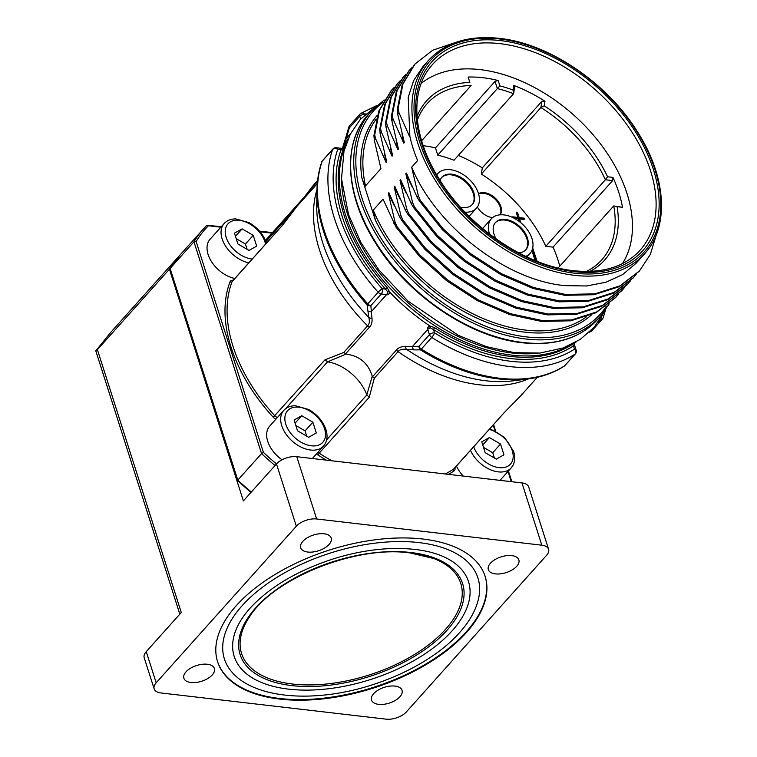<?xml version="1.0" encoding="UTF-8"?>
<svg xmlns="http://www.w3.org/2000/svg" width="757" height="757" viewBox="0 0 757 757"><rect width="100%" height="100%" fill="white"/><g stroke="black" fill="none" stroke-linecap="round" stroke-linejoin="round"><path stroke-width="1.14" d="M437.773 155.138L497.349 88.597L495.04 81.368L498.172 80.535L499.875 85.891L497.349 88.597A117.136 75.454 41.8 0 1 513.577 93.707L454.001 160.247A117.136 75.454 41.8 0 0 437.773 155.138L435.474 147.908A125.917 81.103 41.8 0 0 423.21 145.685M559.783 266.171A125.917 81.103 41.8 0 0 553.064 247.142L545.806 246.299A117.136 75.454 41.8 0 0 481.338 174.072L482.313 167.874A125.917 81.103 41.8 0 0 458.326 155.412M478.509 193.707A15.263 9.832 -138.2 0 1 491.066 195.013A15.263 9.832 -138.2 0 1 500.869 206.595A15.263 9.832 -138.2 0 1 500.14 214.808M492.58 217.619A15.263 9.832 -138.2 0 1 477.355 207.04M537.044 261.288L532.701 248.012M531.916 250.453L535.057 260.493M514.277 218.3L518.271 218.764L519.103 221.375M520.778 222.7L519.576 218.915L524.79 219.53L524.364 218.205L519.151 217.59L517.457 212.291L516.16 212.14L517.845 217.439L512.64 216.833L512.877 217.59L517.268 218.092L517.845 217.439M499.875 85.891A119.426 76.93 -138.2 0 1 513.009 90.026L513.577 93.707L514.552 87.509L513.729 85.437A125.917 81.103 -138.2 0 1 544.974 101.239L544.245 105.829A119.426 76.93 -138.2 0 1 607.568 176.778L612.943 177.403A125.917 81.103 -138.2 0 1 622.491 207.295L617.106 206.67A119.426 76.93 -138.2 0 1 590.015 271.375M513.009 90.026L513.729 85.437M495.04 81.368L435.474 147.908M417.05 116.531A119.426 76.93 -138.2 0 1 469.851 82.399L468.148 77.044A125.917 81.103 -138.2 0 1 498.172 80.535M468.148 77.044L469.851 82.399M622.453 263.606A135.834 87.5 41.8 0 0 569.321 111.232A135.834 87.5 -138.2 0 0 421.195 83.431M644.661 253.699L636.107 263.247L622.633 274.583L605.922 282.247L586.552 285.976L565.157 285.635C506.036 280.563 435.616 225.889 411.676 167.193L417.609 160.569A144.994 93.395 41.8 0 1 409.868 136.317L408.212 97.293L413.653 80.564L422.974 66.559L428.604 60.267A144.994 93.395 41.8 0 0 439.486 186.884A144.994 93.395 41.8 0 0 574.402 275.321A144.994 93.395 41.8 0 0 644.661 253.699C669.699 226.684 666.425 176.438 637.129 131.283C606.859 82.655 548.806 43.452 499.44 38.37C468.848 35.153 445.23 42.449 428.604 60.267M411.676 167.193L418.328 195.666L420.239 200.283L419.463 201.154L417.05 197.094L406.405 173.079L405.837 173.713L412.48 202.195L414.401 206.812L413.625 207.683L411.212 203.614L400.567 179.608L399.999 180.242L406.641 208.714L408.562 213.332L407.786 214.203L405.373 210.143L394.728 186.127L394.16 186.761L400.803 215.243L402.724 219.861L401.939 220.722L399.526 216.663L388.88 192.656L388.322 193.29L394.965 221.763L396.876 226.381L396.1 227.251L383.042 199.176L373.22 210.143L375.292 219.946L361.855 177.838A146.517 94.379 -138.2 0 1 377.355 115.234M656.366 234.538L650.358 254.352L639.542 270.855L620.021 285.824L594.86 293.848L565.555 294.445L533.836 287.603L501.588 273.75L470.722 253.727L443.063 228.737L420.239 200.283M361.855 177.838C364.231 184.358 365.442 187.045 365.48 185.9L380.951 168.612L374.308 140.14L373.92 135.702L378.812 110.986L391.293 90.509M373.92 135.702L374.696 134.831L375.586 138.72L386.231 162.727L386.789 162.093L380.146 133.62L379.759 129.173L384.651 104.466L397.132 83.989M379.759 129.173L380.534 128.302L381.424 132.191L392.069 156.197L392.637 155.573L385.985 127.091L385.597 122.653L390.489 97.937L402.97 77.46M385.597 122.653L386.382 121.782L387.262 125.671L397.908 149.678L398.475 149.044L391.833 120.571L391.445 116.133L396.327 91.417L408.808 70.94M391.445 116.133L392.221 115.263L393.101 119.142L403.746 143.158L404.314 142.524L397.671 114.042L397.283 109.604L398.059 108.734L398.948 112.623L409.594 136.629M341.871 148.429L341.095 149.725A155.299 100.028 41.8 0 0 385.568 289.089L387.177 287.66L389.344 291.454L389.571 293.47L390.271 292.685A153.766 99.044 41.8 0 0 429.124 325.472L427.402 328.264L430.326 327.876L433.468 329.513L434.537 332.853A158.733 102.242 41.8 0 0 574.497 349.138L573.428 345.807A1.523 1.154 55.7 0 1 573.191 343.81L575.434 342.495A153.766 99.044 41.8 0 0 576.058 342.013M348.39 138.181A153.766 99.044 41.8 0 0 343.782 147L343.082 147.776L343.139 149.668A153.766 99.044 41.8 0 0 387.177 287.66M428.424 326.248L430.487 326.182L434.603 327.686A153.766 99.044 41.8 0 0 510.492 356.415A153.766 99.044 41.8 0 0 573.191 343.81M343.498 147.804A1.523 1.495 152.7 0 1 341.918 148.448A3.813 2.157 96.6 0 0 341.539 148.344L343.082 147.776M312.755 188.616L312.31 187.244A3.813 3.217 160.1 0 0 311.931 188.133A3.813 3.369 -142.3 0 1 312.688 186.042M343.12 147.738L346.242 138.493L350.529 133.696M341.539 148.344L336.24 147.729A3.813 2.157 -83.4 0 1 337.745 149.337L341.095 149.725A1.523 1.135 -159.7 0 0 343.139 149.668M343.782 352.45L345.987 354.106C359.49 355.809 368.252 363.199 372.255 376.276L366.804 394.861A38.153 24.574 41.8 0 0 327.658 361.818L324.942 359.859L343.782 352.45L367.571 325.87C369.369 324.233 369.785 321.441 368.829 317.486L367.06 304.778A3.813 0.502 -41.8 0 1 367.751 303.879L378.169 292.24A162.547 104.703 -138.2 0 1 332.626 149.536A3.813 2.82 -160.8 0 1 337.745 149.337A158.733 102.242 41.8 0 0 382.219 288.701L385.568 289.089L387.698 291.89L389.344 291.454M382.219 288.701A3.813 2.157 96.6 0 1 381.263 293.99L386.562 294.605A38.153 24.574 -138.2 0 1 387.698 294.757L387.698 291.89A3.813 2.157 96.6 0 1 386.562 294.605L371.365 311.581L370.854 305.62L381.263 293.99A3.813 2.46 41.8 0 1 378.169 292.24A3.813 0.502 -41.8 0 1 382.219 288.701M389.571 293.47L387.698 294.757M427.402 328.264L427.781 329.39A3.813 1.968 -17.7 0 1 430.326 327.876L430.487 326.182M413.937 349.876L406.632 349.393A151.116 97.331 41.8 0 0 513.492 380.799L527.979 378.935A162.036 104.371 -138.2 0 1 420.466 349.857L413.937 349.876A3.813 3.142 -90.2 0 1 412.584 346.365L405.572 346.46C401.39 346.469 398.362 347.633 396.507 349.952L372.491 376.768L374.299 378.197L369.255 397.255L319.161 453.206A3.813 2.46 -138.2 0 1 318.006 452.232M372.255 376.276L372.491 376.768M345.466 353.964L369.473 327.138C371.573 325.018 372.397 321.999 371.952 318.091L371.365 311.581A3.813 3.246 -5.3 0 1 367.628 310.796M574.752 342.968A1.523 1.514 96 0 0 574.383 344.634L573.428 345.807A155.299 100.028 -138.2 0 1 433.468 329.513L434.603 327.686M576.181 350.16A3.813 1.968 -17.7 0 0 574.497 349.138A3.813 2.877 -123.1 0 1 575.065 354.134A162.547 104.703 -138.2 0 1 431.745 337.461A3.813 0.757 122 0 0 434.537 332.853A3.813 1.968 162.3 0 0 429.465 334.67L419.047 346.299L412.584 346.365L427.781 329.39L429.465 334.67A3.813 2.46 -138.2 0 0 431.745 337.461L421.327 349.091A3.813 2.46 -138.2 0 1 419.047 346.299A3.813 3.142 -90.9 0 0 420.466 349.857A3.813 0.757 122 0 0 421.327 349.091A162.547 104.703 41.8 0 0 564.656 365.773L575.065 354.134A3.813 2.46 41.8 0 0 575.396 353.86A3.813 3.813 0 0 0 576.181 350.16L574.364 344.577M574.497 344.88A3.813 1.968 -17.7 0 0 574.383 344.634L574.412 343.687M601.739 316.909A3.813 2.157 96.6 0 1 600.632 319.52L598.2 322.227M365.83 113.787A158.733 102.242 41.8 0 0 364.827 114.43A3.813 1.968 162.3 0 0 359.755 116.237L360.644 119.019M342.24 148.817L345.703 137.793A3.813 0.899 16.1 0 0 346.242 138.493L349.337 127.876L359.755 116.237A3.813 2.46 41.8 0 1 360.039 114.061A3.813 2.46 41.8 0 1 360.36 113.777A3.813 2.877 56.9 0 1 360.796 113.408A3.813 2.877 56.9 0 1 364.827 114.43L364.902 114.648M345.703 137.793L348.807 127.157A3.813 0.918 16.4 0 0 349.337 127.876A3.813 2.46 41.8 0 1 349.62 125.69L360.039 114.061A3.813 3.813 0 0 1 360.796 113.408L377.128 105.346M312.906 185.825A3.813 2.46 41.8 0 0 312.745 185.976A3.813 2.46 41.8 0 0 312.31 187.244L317.505 181.443M312.272 189.146L311.931 188.133L306.831 195.23M317.306 183.535L297.35 205.819A3.813 2.46 41.8 0 0 297.104 206.188A3.813 1.192 -142.3 0 1 297.179 206.027A3.813 1.192 -142.3 0 1 297.236 205.97M297.35 205.819A3.813 3.813 0 0 0 297.179 206.027L282.844 224.744A3.813 1.429 37.2 0 0 282.73 225.009L297.104 206.188L317.297 183.629M317.599 180.563L312.745 185.976A3.813 3.813 0 0 0 312.565 186.194L304.92 196.281A3.813 3.246 36.7 0 0 304.352 197.993M248.816 262.84A26.713 17.203 41.8 0 1 222.113 238.834A26.713 17.203 -138.2 0 1 224.11 223.57L210.096 239.231A26.713 17.203 41.8 0 0 208.099 254.494A26.713 17.203 41.8 0 0 234.802 278.491M456.452 466A26.713 17.203 41.8 0 0 463.265 476.077M312.376 458.515L323.542 446.053A26.713 17.203 41.8 0 1 301.172 447.15A26.713 17.203 41.8 0 1 281.746 425.689A26.713 17.203 -138.2 0 1 283.743 410.417L269.719 426.077A26.713 17.203 41.8 0 0 267.732 441.34A26.713 17.203 41.8 0 0 282.039 459.792M277.469 417.419A3.813 2.46 -138.2 0 1 274.848 415.811A148.05 95.363 -138.2 0 1 232.058 281.727L282.73 225.009M327.658 361.818L345.987 354.106M366.804 394.861L369.255 397.255M312.859 422.198L301.759 415.707L294.095 420.012L297.539 430.799L308.638 437.281L316.303 432.985L312.859 422.198L305.071 430.894L295.845 425.5M295.098 423.144L301.759 415.707M306.765 436.183L305.071 430.894M504.266 412.574L521.185 395.296L537.3 377.289M521.554 394.123L521.28 395.201L504.115 412.764L454.105 468.63A3.813 2.46 -138.2 0 1 453.822 468.876L503.916 412.925M500.509 444.028L489.401 437.546L481.745 441.851L485.19 452.639L496.289 459.12L503.954 454.825L500.509 444.028L492.722 452.733L483.496 447.34M482.748 444.984L489.401 437.546M494.416 458.023L492.722 452.733M206.756 225.312L208.393 225.747A198.798 128.047 -138.2 0 0 196.139 241.54L193.962 241.805L261.553 453.594L237.802 480.118L170.107 268.47L179.854 255.166A200.321 129.031 41.8 0 0 170.211 268.338L193.962 241.805A200.321 129.031 -138.2 0 1 203.605 228.642A200.321 129.031 -138.2 0 1 206.756 225.312L221.328 226.674M275.046 465.527A200.321 129.031 -138.2 0 1 261.553 453.594L263.436 452.412L196.139 241.54M511.779 481.726L511.126 481.234A198.798 128.047 -138.2 0 1 510.899 481.622M179.466 255.601A200.321 129.031 41.8 0 0 179.078 256.036A200.321 129.031 41.8 0 0 169.426 269.199L243.375 500.907L276.475 463.937A15.263 7.873 -17.7 0 1 296.772 456.698L521.952 482.909A15.263 7.873 -17.7 0 1 528.698 486.959L548.579 549.251A15.263 7.873 162.3 0 0 541.823 545.191L316.644 518.98A15.263 7.873 162.3 0 0 296.347 526.229L156.179 682.786A15.263 7.873 162.3 0 0 154.154 688.889A15.263 7.873 162.3 0 0 160.9 692.948L386.079 719.15A15.263 7.873 162.3 0 0 406.377 711.911L546.545 555.345A15.263 7.873 162.3 0 0 548.579 549.251M179.078 256.036L110.484 332.654L95.808 350.917L179.816 614.145M96.432 349.488C95.467 351.409 95.798 351.466 97.398 349.658L169.426 269.199M154.154 688.889L144.209 657.748A15.263 7.873 -17.7 0 1 146.243 651.645L156.179 682.786M97.398 349.658L181.283 612.508L146.243 651.645M324.119 533.78A16.029 8.27 162.3 0 0 307.351 537.754A16.029 8.27 162.3 0 0 300.68 547.784A16.029 8.27 162.3 0 0 307.768 552.042A16.029 8.27 162.3 0 0 324.535 548.077A16.029 8.27 162.3 0 0 331.206 538.038A16.029 8.27 162.3 0 0 324.119 533.78M207.314 664.249A16.029 8.27 162.3 0 0 190.546 668.223A16.029 8.27 162.3 0 0 183.866 678.253A16.029 8.27 162.3 0 0 190.963 682.511A16.029 8.27 162.3 0 0 207.721 678.546A16.029 8.27 162.3 0 0 214.401 668.507A16.029 8.27 162.3 0 0 207.314 664.249M511.77 555.619A16.029 8.27 162.3 0 0 495.002 559.584A16.029 8.27 162.3 0 0 488.322 569.624A16.029 8.27 162.3 0 0 495.419 573.882A16.029 8.27 162.3 0 0 512.186 569.907A16.029 8.27 162.3 0 0 518.857 559.877A16.029 8.27 162.3 0 0 511.77 555.619M394.965 686.088A16.029 8.27 162.3 0 0 378.197 690.062A16.029 8.27 162.3 0 0 371.517 700.093A16.029 8.27 162.3 0 0 378.604 704.351A16.029 8.27 162.3 0 0 395.372 700.386A16.029 8.27 162.3 0 0 402.052 690.346A16.029 8.27 162.3 0 0 394.965 686.088M236.269 605.676A140.414 72.426 162.3 0 0 217.6 661.76A140.414 72.426 162.3 0 0 324.857 698.683A140.414 72.426 162.3 0 0 466.454 632.464A140.414 72.426 162.3 0 0 485.133 576.38A140.414 72.426 162.3 0 0 377.875 539.457A140.414 72.426 162.3 0 0 236.269 605.676M217.496 661.448A140.414 72.426 162.3 0 0 324.952 698.02A140.414 72.426 162.3 0 0 466.255 631.84A140.414 72.426 162.3 0 0 485.029 576.068M242.098 605.751A133.071 68.632 162.3 0 0 234.329 674.657C249.592 690.318 281.727 699.08 322.406 695.229C374.015 690.668 431.651 664.523 459.603 632.587C470.211 620.768 476.664 608.76 478.963 596.592A133.071 68.632 162.3 0 0 392.769 541.7A133.071 68.632 162.3 0 0 242.098 605.751M452.431 561.533C437.016 551.446 414.628 547.216 385.285 548.863C368.451 550.027 351.343 553.301 333.951 558.685C297.681 570.428 269.719 586.93 250.065 608.202C243.224 615.886 238.417 623.399 235.654 630.723A122.984 63.437 162.3 0 0 306.055 690.129A122.984 63.437 162.3 0 0 452.166 630.799A122.984 63.437 162.3 0 0 452.431 561.533A122.984 63.437 162.3 0 0 451.598 560.984M433.808 558.524L410.076 552.932C355.582 545.125 272.69 578.547 249.091 617.475A115.055 59.339 162.3 0 0 292.467 684.016A115.055 59.339 162.3 0 0 436.278 638.529A115.055 59.339 162.3 0 0 433.808 558.524A115.055 59.339 162.3 0 0 410.285 552.922M170.107 268.47L237.556 480.619M237.802 480.118L238.124 480.676L237.802 480.118A200.321 129.031 41.8 0 0 251.296 492.059M589.372 332.181L590.848 331.49A3.813 0.814 -115.2 0 1 590.328 331.273M602.809 318.385A3.813 2.46 -138.2 0 1 602.477 318.952A3.813 2.46 -138.2 0 1 600.632 319.52L600.131 319.463M405.572 346.46A3.813 2.896 -82.9 0 0 406.632 349.393C402.346 348.911 399.497 349.658 398.087 351.627L374.299 378.197M336.24 147.729A3.813 3.813 0 0 0 332.957 148.968A3.813 2.46 -138.2 0 0 332.626 149.536L322.208 161.165A162.547 104.703 41.8 0 0 367.751 303.879A3.813 2.46 41.8 0 0 370.854 305.62A3.813 3.246 -4.6 0 1 367.06 304.778A162.036 104.371 -138.2 0 1 316.984 190.035L316.729 204.636A151.116 97.331 41.8 0 0 368.829 317.486A3.813 3.037 -14 0 0 371.952 318.091M253.226 235.342L242.126 228.86L234.462 233.156L237.906 243.943L249.006 250.435L256.67 246.129L253.226 235.342L245.438 244.038L236.212 238.654M235.465 236.298L242.126 228.86M247.132 249.337L245.438 244.038M615.791 297.369L595.873 312.792L570.721 320.807L541.416 321.413L509.698 314.571L477.449 300.718L446.573 280.686L418.914 255.696L396.1 227.251M394.435 206.008L388.322 193.29M618.63 294.038L616.179 296.943L596.658 311.922L571.497 319.937L542.192 320.542L510.473 313.701L478.225 299.848L447.359 279.816L419.7 254.825L396.876 226.381M621.639 290.849L601.72 306.263L576.56 314.287L547.254 314.884L515.536 308.052L483.288 294.189L452.421 274.166L424.762 249.176L401.939 220.722M400.273 199.488L394.16 186.761M624.478 287.518L622.017 290.423L602.496 305.393L577.336 313.417L548.03 314.013L516.312 307.181L484.064 293.319L453.197 273.296L425.538 248.305L402.724 219.861M630.316 280.989L627.089 284.755L607.568 299.734L582.417 307.758L553.112 308.364L521.393 301.532L489.136 287.679L458.269 267.647L430.601 242.656L407.786 214.203M627.875 283.884L608.354 298.864L583.193 306.888L553.887 307.493L522.169 300.661L489.911 286.808L459.045 266.776L431.376 241.786L408.562 213.332M406.121 192.959L399.999 180.242M633.316 277.8L613.397 293.224L588.236 301.239L558.931 301.835L527.222 295.003L494.964 281.15L464.098 261.118L436.439 236.127L413.625 207.683M411.959 186.44L405.837 173.713M636.154 274.469L633.704 277.374L614.173 292.353L589.022 300.368L559.716 300.974L527.998 294.132L495.75 280.279L464.874 260.247L437.215 235.257L414.401 206.812M639.154 271.28L619.235 286.695L594.075 294.719L564.779 295.315L533.06 288.474L500.812 274.621L469.936 254.598L442.277 229.608L419.463 201.154M374.696 134.831L379.588 110.115L391.681 90.064L394.293 87.32M386.231 162.727L384.48 153.378M380.534 128.302L385.427 103.595L397.529 83.544L400.141 80.8M392.069 156.197L390.328 146.858M386.382 121.782L391.265 97.066L403.367 77.015L405.979 74.281M397.908 149.678L396.166 140.329M392.221 115.263L397.113 90.547L409.206 70.496L411.817 67.751M403.746 143.158L402.005 133.809M455.392 42.543L432.711 50.227L415.044 63.976L402.951 84.027L398.059 108.734M414.259 64.847L402.166 84.898L397.283 109.604M417.381 120.098A117.136 75.454 41.8 0 1 427.166 103.633A117.136 75.454 41.8 0 1 471.081 85.532L421.64 140.755M617.106 206.67L613.728 205.923L558.174 267.969M586.429 271.441A117.136 75.454 41.8 0 0 601.711 259.906A117.136 75.454 41.8 0 0 613.728 205.923L622.491 207.295M612.943 177.403L612.631 180.601L553.064 247.142M545.806 246.299L605.373 179.759L612.631 180.601M544.245 105.829L540.914 107.532A117.136 75.454 41.8 0 1 605.373 179.759L607.568 176.778M544.974 101.239L541.889 101.334L540.914 107.532L481.338 174.072M541.889 101.334L482.313 167.874M478.604 194.01A15.263 9.832 -138.2 0 1 500.282 207.248A15.263 9.832 -138.2 0 1 499.961 214.827M525.718 256.368A25.946 16.711 41.8 0 0 530.042 253.387A25.946 16.711 41.8 0 0 531.972 238.559A25.946 16.711 41.8 0 0 513.104 217.704A25.946 16.711 41.8 0 0 491.378 218.773A25.946 16.711 41.8 0 0 489.438 233.61A25.946 16.711 41.8 0 0 489.618 234.15M496.204 239.004A20.411 13.153 -138.2 0 1 493.98 234.131A20.411 13.153 -138.2 0 1 495.504 222.463A20.411 13.153 -138.2 0 1 512.593 221.621A20.411 13.153 -138.2 0 1 527.44 238.029A20.411 13.153 -138.2 0 1 525.916 249.696A20.411 13.153 -138.2 0 1 518.687 252.838M495.22 222.795A20.411 13.153 -138.2 0 1 512.3 222.416A20.411 13.153 -138.2 0 1 526.853 238.682A20.411 13.153 -138.2 0 1 525.613 250.018M465.053 212.149A25.946 16.711 41.8 0 0 476.465 208.175A25.946 16.711 41.8 0 0 478.396 193.338A25.946 16.711 41.8 0 0 459.527 172.492A25.946 16.711 41.8 0 0 437.801 173.561A25.946 16.711 41.8 0 0 436.742 174.943M440.101 180.45A20.411 13.153 -138.2 0 1 441.918 177.252A20.411 13.153 -138.2 0 1 459.016 176.409A20.411 13.153 -138.2 0 1 473.863 192.817A20.411 13.153 -138.2 0 1 472.34 204.485A20.411 13.153 -138.2 0 1 460.445 207.181M441.643 177.583A20.411 13.153 -138.2 0 1 458.723 177.204A20.411 13.153 -138.2 0 1 473.276 193.461A20.411 13.153 -138.2 0 1 472.037 204.797M536.297 260.985L532.464 248.977M536.893 260.37L536.325 261.004M523.967 219.426L523.778 218.849L518.564 218.243L516.397 212.887M519.718 221.839L518.99 219.568L519.576 218.915M517.457 212.291L516.88 212.944M519.151 217.59L518.564 218.243M524.364 218.205L523.778 218.849M500.046 43.66A139.269 89.704 -138.2 0 1 631.802 131.879A139.269 89.704 -138.2 0 1 636.382 253.992C621.052 267.912 600.055 273.476 573.38 270.675C525.311 265.802 467.996 226.684 439.069 178.813C413.369 137.992 409.783 93.736 429.219 68.527A139.269 89.704 -138.2 0 1 500.046 43.66M574.279 271.64A141.55 91.181 -138.2 0 1 421.384 142.609A141.55 91.181 -138.2 0 1 500.538 40.585A141.55 91.181 -138.2 0 1 653.433 169.615A141.55 91.181 -138.2 0 1 574.279 271.64M500.046 39.023A143.47 92.411 41.8 0 0 419.813 142.43A143.47 92.411 41.8 0 0 574.781 273.201A143.47 92.411 41.8 0 0 655.004 169.795A143.47 92.411 41.8 0 0 500.046 39.023M365.48 185.9A144.994 93.395 -138.2 0 1 376.286 119.029M374.308 140.14L375.586 138.72M380.146 133.62L381.424 132.191M385.985 127.091L387.262 125.671M391.833 120.571L393.101 119.142M397.671 114.042L398.948 112.623M418.328 195.666L417.05 197.094M412.48 202.195L411.212 203.614M406.641 208.714L405.373 210.143M400.803 215.243L399.526 216.663M394.965 221.763L393.687 223.183M606.3 306.225A152.242 98.06 -138.2 0 1 526.446 336.903A152.242 98.06 -138.2 0 1 379.73 236.203A152.242 98.06 -138.2 0 1 382.682 102.574M591.501 314.865A146.517 94.379 -138.2 0 1 375.292 219.946M597.462 319.568C579.843 338.445 554.815 346.186 522.377 342.77C469.614 337.357 407.521 295.135 375.595 243.063C345.183 195.467 342.022 142.827 368.337 114.43A153.766 99.044 -138.2 0 0 379.872 248.703A153.766 99.044 -138.2 0 0 522.955 342.495A153.766 99.044 -138.2 0 0 597.462 319.568L600.575 316.085A153.766 99.044 -138.2 0 1 526.068 339.022A153.766 99.044 -138.2 0 1 382.995 245.23A153.766 99.044 -138.2 0 1 371.45 110.948L384.196 99.962M341.454 177.744A152.242 98.06 41.8 0 0 512.044 352.999A152.242 98.06 41.8 0 0 537.498 353.264M346.186 143.783A153.766 99.044 41.8 0 0 377.393 273.4A153.766 99.044 41.8 0 0 511.666 355.109A153.766 99.044 41.8 0 0 570.731 344.813M303.879 198.533A3.813 2.46 -138.2 0 1 304.295 197.028L304.92 196.281M265.915 241.568L293.688 210.55M271.962 233.137L260.086 231.756M220.864 227.195L208.393 225.747M296.347 526.229L276.475 463.937A198.798 128.047 -138.2 0 1 263.436 452.412M511.126 481.234L508.004 471.45M494.993 430.657L493.176 424.98M454.929 467.703A5.346 3.444 -138.2 0 1 454.068 470.863A149.574 96.347 -138.2 0 1 448.466 474.355M326.371 460.142A149.574 96.347 -138.2 0 1 318.025 455.033A5.346 3.444 -138.2 0 1 316.568 453.84M275.908 419.17A5.346 3.444 -138.2 0 1 273.249 417.249A149.574 96.347 -138.2 0 1 230.024 281.784A5.346 3.444 -138.2 0 1 232.844 280.251M230.024 281.784A1.523 1.135 20.8 0 0 232.058 281.727A3.813 2.46 -138.2 0 1 232.371 281.207L281.954 225.832A3.813 2.46 -138.2 0 1 281.964 225.823M281.642 226.343A3.813 2.46 -138.2 0 1 281.954 225.832L282.844 224.744M273.249 417.249L324.942 359.859M369.473 327.138A3.813 2.46 41.8 0 1 367.571 325.87A148.05 95.363 -138.2 0 1 316.994 189.524M285.588 408.723L327.592 361.808M366.833 394.927L326.674 439.789M285.805 424.242A23.656 15.235 41.8 0 0 311.364 445.807A23.656 15.235 41.8 0 0 324.592 428.755A23.656 15.235 -138.2 0 0 299.034 407.19A23.656 15.235 -138.2 0 0 285.805 424.242M331.878 460.786A148.05 95.363 -138.2 0 1 319.161 453.206L318.025 455.033M528.481 378.869A148.05 95.363 -138.2 0 1 398.087 351.627A3.813 2.46 -138.2 0 1 396.507 349.952M454.068 470.863A1.523 1.154 -124.8 0 1 453.822 468.876A148.05 95.363 -138.2 0 1 445.154 473.967M470.476 450.349A26.713 17.203 41.8 0 0 490.299 469.671A26.713 17.203 41.8 0 0 511.193 467.892L512.754 465.725C515.015 461.628 515.29 456.859 513.587 451.399L504.503 437.385L489.893 428.651M473.683 446.753A23.656 15.235 41.8 0 0 499.346 467.675A23.656 15.235 41.8 0 0 512.234 450.595A23.656 15.235 -138.2 0 0 489.164 429.465M349.942 125.416A3.813 2.46 41.8 0 0 349.62 125.69A3.813 3.813 0 0 0 348.807 127.157M296.772 456.698L316.644 518.98M521.952 482.909L541.823 545.191M410.937 552.525A116.758 60.219 -17.7 0 1 447.065 630.202A116.758 60.219 -17.7 0 1 291.795 685.605A116.758 60.219 -17.7 0 1 255.658 607.928A116.758 60.219 -17.7 0 1 410.937 552.525M602.714 315.243A3.813 2.82 19.2 0 1 603.234 317.656A3.813 3.813 0 0 1 602.477 318.952L592.059 330.582A3.813 2.46 -138.2 0 1 590.432 331.169M527.979 378.935C541.719 377.156 553.793 372.889 564.211 366.151A3.813 2.877 -123.1 0 0 564.656 365.773A3.813 2.46 41.8 0 0 564.977 365.499L575.396 353.86M332.957 148.968L322.539 160.607A3.813 2.46 -138.2 0 0 322.208 161.165A3.813 2.82 -160.8 0 0 321.772 161.894C318.763 170.599 317.164 179.977 316.984 190.035M252.251 259.008A23.656 15.235 41.8 0 1 226.173 237.386A23.656 15.235 -138.2 0 1 239.401 220.334A23.656 15.235 -138.2 0 1 264.959 241.899A23.656 15.235 41.8 0 1 265.546 244.151M586.353 316.89A144.994 93.395 -138.2 0 1 373.22 210.143M368.337 114.43L371.45 110.948M609.215 303.86L600.575 316.085M376.995 105.46L360.304 119.398L350.302 134.15L343.971 151.296L341.502 178.841L348.542 214.581L360.938 242.609L378.718 269.7L407.995 301.106L458.42 335.398L486.59 346.706L514.419 352.677L539.978 353.055L563.189 347.965L580.222 339.42L594.207 327.213L605.43 309.963M265.452 240.414L304.305 197.019M323.542 446.053L325.103 443.886C327.365 439.798 327.639 435.02 325.936 429.56C322.936 421.081 317.145 414.382 308.553 409.452L295.334 405.743C290.47 405.761 286.61 407.323 283.743 410.417M500.027 480.354L511.193 467.892M272.435 232.617L259.537 231.122M206.784 225.274L179.854 255.166M511.836 481.726L508.411 470.996M495.646 430.988L493.583 424.535M250.936 492.466L237.594 480.676M605.524 309.821L603.234 317.656M590.848 331.49A3.813 3.813 0 0 0 592.059 330.582M521.308 395.173L537.328 377.279M564.211 366.151A3.813 3.813 0 0 0 564.977 365.499M322.539 160.607A3.813 3.813 0 0 0 321.772 161.894M266.445 243.158L266.303 242.713C263.304 234.235 257.512 227.526 248.921 222.596L235.701 218.896C230.838 218.915 226.977 220.467 224.11 223.57M616.179 296.943L615.394 297.813M622.017 290.423L621.242 291.294M633.694 277.374L632.918 278.245M639.533 270.855L638.757 271.725M408.43 71.366L409.206 70.496M402.592 77.886L403.367 77.025M396.753 84.415L397.529 83.544M390.905 90.935L391.691 90.064M482.625 228.548L491.378 218.773M526.881 256.916L530.042 253.387M436.675 174.82L437.801 173.561M469.17 216.322L476.465 208.175"/></g></svg>
